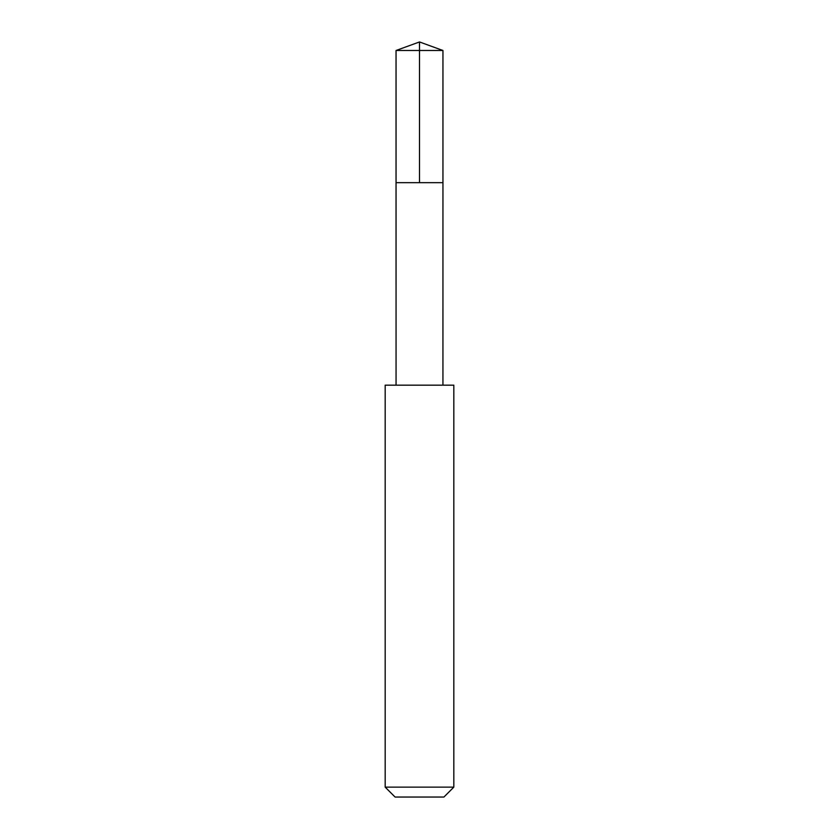 <?xml version="1.0" encoding="UTF-8"?>
<svg xmlns="http://www.w3.org/2000/svg" width="839" height="839" viewBox="0 0 839 839"><rect width="100%" height="100%" fill="white"/><g stroke="black" fill="none" stroke-linecap="round" stroke-linejoin="round"><path stroke-width="1.26" d="M401.262 182.671L442.95 182.671L442.95 50.487L396.05 50.487L396.05 182.671L442.95 182.671L442.94 385.153L396.06 385.153L396.05 182.671L401.262 182.671M453.826 385.174L385.174 385.174L385.174 787.139L453.826 787.139L453.826 385.174L442.94 385.153M453.826 787.139L443.915 797.05L395.085 797.05L385.174 787.139M419.5 182.671L419.5 41.95L396.05 50.487M419.5 41.95L442.95 50.487M396.06 385.153L385.174 385.174"/></g></svg>
